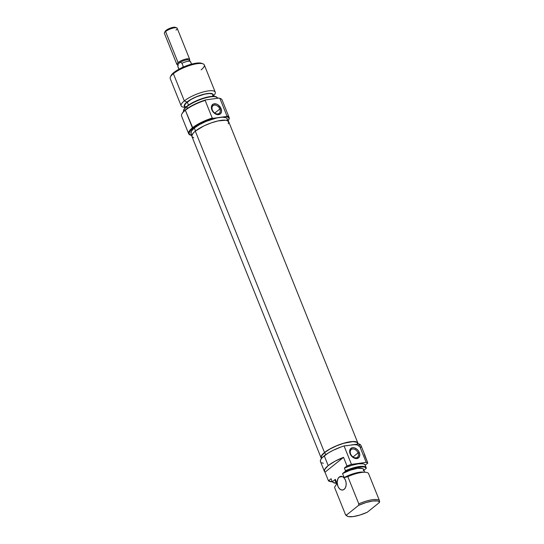 <?xml version="1.0" encoding="UTF-8"?>
<svg xmlns="http://www.w3.org/2000/svg" width="544" height="544" viewBox="0 0 544 544"><rect width="100%" height="100%" fill="white"/><g stroke="black" fill="none" stroke-linecap="round" stroke-linejoin="round"><path stroke-width="0.82" d="M350.622 453.927A4.937 3.509 51.2 0 0 356.116 457.817A4.937 3.509 51.2 0 0 358.074 452.9L359.305 452.492A6.079 4.325 -128.8 0 1 356.891 458.551A6.079 4.325 -128.8 0 1 350.112 453.757L350.622 453.927A4.937 3.509 -128.8 0 1 351.254 449.568A4.937 3.509 -128.8 0 1 358.074 452.9A4.937 3.509 -128.8 0 1 357.435 457.266A4.937 3.509 -128.8 0 1 350.622 453.927L350.112 453.757L351.302 455.784L353.967 457.987L356.891 458.551L359.074 457.286L359.788 454.614L358.795 451.445L357.32 449.582L354.457 447.868L352.532 447.698L350.343 448.963L349.676 450.636L350.112 453.757A6.079 4.325 -128.8 0 1 352.532 447.698A6.079 4.325 -128.8 0 1 359.305 452.492L358.074 452.9L353.042 456.946L358.074 452.9A4.937 3.509 51.2 0 0 352.58 449.011A4.937 3.509 51.2 0 0 350.622 453.927M339.204 477.061L342.394 476.626L339.204 477.061L337.946 478.686L337.164 482.31L337.899 486.234L339.13 488.356L340.748 489.688L342.509 490.035L344.141 489.342A6.888 4.454 82.2 0 1 342.611 490.022A6.888 4.454 82.2 0 1 337.511 485.051A6.888 4.454 82.2 0 1 339.204 477.061A6.888 4.454 82.2 0 1 340.734 476.381A6.888 4.454 82.2 0 1 345.841 481.352A6.888 4.454 82.2 0 1 344.141 489.342L345.399 487.716L346.086 485.398L346.106 482.752L345.447 480.168L344.216 478.054L342.598 476.714L340.836 476.367L339.204 477.061M332.928 482.283A18.36 5.066 -21.9 0 1 332.16 481.46A18.36 5.066 -21.9 0 1 332.132 481.386L331.065 478.727L328.454 480.821L332.364 481.807A21.808 6.011 -21.9 0 1 328.454 480.821L324.999 472.219L343.536 457.334L346.99 465.936L344.379 468.03L351.594 465.365L358.197 463.862L363.011 463.794L364.466 464.311L365.194 465.174A18.36 5.066 158.1 0 0 365.167 465.1A18.36 5.066 158.1 0 0 344.379 468.03L346.99 465.936L351.465 464.372L344.06 445.944A21.808 6.011 158.1 0 0 324.244 455.784L328.195 465.61A21.808 6.011 -21.9 0 1 343.536 457.334L346.99 465.936A21.808 6.011 -21.9 0 1 351.465 464.372L366.18 462.346L367.805 463.073L364.344 454.478A21.808 6.011 -21.9 0 1 364.902 455.219L360.951 445.393A21.808 6.011 158.1 0 0 358.775 443.924L351.417 444.938A19.509 5.379 -21.9 0 1 358.822 446.25M357.877 443.061L228.684 121.679A19.822 5.467 158.1 0 0 215.03 121.679A19.822 5.467 158.1 0 0 195.316 131.131L324.516 452.513A19.822 5.467 -21.9 0 1 344.223 443.061A19.822 5.467 -21.9 0 1 357.877 443.061A19.822 5.467 -21.9 0 1 357.959 444.04L357.592 443.176A19.509 5.379 158.1 0 0 344.148 443.176A19.509 5.379 158.1 0 0 324.748 452.479L325.652 454.723L324.748 452.479A19.509 5.379 158.1 0 0 321.388 457.728L321.62 458.313M336.743 483.201L333.2 482.501L332.132 481.386L331.065 478.727L328.454 480.821L324.999 472.219A21.808 6.011 -21.9 0 1 324.442 471.485A21.808 6.011 -21.9 0 1 328.195 465.61L324.244 455.784A21.808 6.011 158.1 0 0 320.491 461.659L324.442 471.485M346.644 515.637A18.36 5.066 -21.9 0 1 345.494 514.617A18.36 5.066 -21.9 0 1 345.467 514.549L334.512 487.308A18.36 5.066 158.1 0 0 334.54 487.376A18.36 5.066 158.1 0 0 334.574 487.451A18.36 5.066 -21.9 0 1 334.512 487.308L336.994 483.439L335.349 479.346A15.266 4.209 158.1 0 0 335.199 480.712L336.484 483.908M365.425 472.253A18.36 5.066 -21.9 0 1 368.642 473.756A18.36 5.066 158.1 0 0 368.614 473.681A18.36 5.066 158.1 0 0 347.834 476.612A18.36 5.066 -21.9 0 1 365.425 472.253L361.073 472.083L356.109 472.92L350.316 474.762L344.209 477.646L347.834 476.612L358.782 503.853L358.632 505.328A17.7 4.882 -21.9 0 1 379.44 502.472L379.596 500.997A18.36 5.066 158.1 0 0 358.782 503.853A18.36 5.066 -21.9 0 1 379.569 500.922A18.36 5.066 -21.9 0 1 379.596 500.997L379.44 502.472L367.254 512.258L359.951 515.032L353.24 516.589L348.418 516.616L347.038 516.045L346.44 515.12L358.632 505.328L365.928 502.554L372.647 501.004L377.461 500.97L378.848 501.541L379.44 502.472L367.254 512.258A17.7 4.882 -21.9 0 1 347.045 516.052A17.7 4.882 -21.9 0 1 346.44 515.12L345.467 514.549A18.36 5.066 158.1 0 0 346.038 515.304L347.045 516.052M336.199 483.201A18.095 4.991 -21.9 0 1 333.112 482.44A18.095 4.991 -21.9 0 1 332.52 481.617L335.349 479.346L335.186 480.672M335.526 481.168L336.138 481.549M345.392 471.281A18.095 4.991 -21.9 0 1 366.207 468.418L366.262 467.833A18.36 5.066 158.1 0 0 345.454 470.689L345.392 471.281L356.123 467.636L361.984 466.834L364.099 466.997L365.527 467.534L366.207 468.418L363.902 470.268L366.207 468.418L366.262 467.833A18.36 5.066 -21.9 0 0 366.234 467.758A18.36 5.066 -21.9 0 0 345.454 470.689L345.392 471.281L342.564 473.552L344.209 477.646L342.564 473.552L345.392 471.281M333.112 482.44L332.71 482.14A18.36 5.066 158.1 0 1 332.132 481.386L332.52 481.617L335.349 479.346L336.994 483.439L334.512 487.308L345.467 514.549L346.44 515.12L358.632 505.328L358.782 503.853L347.834 476.612L344.631 477.306A15.606 4.304 158.1 0 1 362.78 472.076M364.684 472.206L363.528 469.322A15.266 4.209 158.1 0 0 342.564 473.552L350.288 470.179L357.734 468.296L362.59 468.493L363.542 469.37L363.378 470.689M344.379 468.03L345.454 470.689L344.379 468.03M361.032 445.658L360.658 444.91L358.775 443.924L366.18 462.346A21.808 6.011 -21.9 0 1 367.805 463.073L365.194 465.168L367.805 463.073L364.806 455.008L364.976 456.375M364.902 455.219A21.808 6.011 -21.9 0 1 365.01 456.137M348.337 445.495L344.06 445.944L341.258 446.889L332.996 450.398L328.141 453.077L322.232 457.62L320.926 459.286L320.382 460.741L320.62 461.91M321.633 462.767L323.374 463.257M360.624 447.583L361.026 446.549M351.417 444.938L358.775 443.924L366.18 462.346L351.465 464.372L344.06 445.944L354.09 444.706M357.687 443.999L357.476 442.952L356.572 442.19L352.852 441.633L343.726 443.292L336.627 445.815L329.963 449.038L324.748 452.479L321.776 455.614L321.286 456.912L321.694 458.218M343.536 457.334L334.92 461.271L328.195 465.61L324.659 469.513L324.544 471.689L324.999 472.219L343.536 457.334M357.959 444.04L357.762 442.83L356.844 442.054L353.07 441.497L343.794 443.176L336.58 445.74L329.814 449.018L324.516 452.513L321.497 455.695L321.001 457.014L321.518 458.442A19.822 5.467 -21.9 0 1 321.096 457.844A19.822 5.467 -21.9 0 1 324.516 452.513L195.316 131.131L193.487 132.79L191.808 135.633L192.025 136.7L193.752 137.768M228.29 123.835L228.568 121.448L226.066 120.224L218.028 120.918L211.011 122.958L203.878 125.936L195.316 131.131A19.822 5.467 158.1 0 0 191.903 136.469L321.096 457.844M228.664 119.945L228.922 119.401A21.808 6.011 158.1 0 0 226.95 115.994L226.297 116.518A21.345 5.889 -21.9 0 1 228.664 119.945A21.345 5.889 -21.9 0 1 228.065 120.924M190.454 135.089A21.808 6.011 -21.9 0 1 188.666 133.729A21.808 6.011 -21.9 0 1 192.42 127.854A21.808 6.011 158.1 0 0 190.155 134.987L190.72 135.198A21.345 5.889 -21.9 0 1 192.93 128.221L185.341 110.248A21.808 6.011 -21.9 0 1 205.156 100.409L205.802 99.892A21.345 5.889 158.1 0 0 185.524 109.793L185.341 110.248L185.524 109.793A21.345 5.889 158.1 0 0 182.05 113.642A21.345 5.889 158.1 0 0 181.934 113.907M191.828 135.49A21.345 5.889 -21.9 0 1 190.72 135.198M182.05 113.642L181.791 114.179A21.808 6.011 -21.9 0 1 185.341 110.248A21.808 6.011 158.1 0 0 181.587 116.124L188.666 133.729M219.83 109.004A4.937 3.509 51.2 0 0 214.329 105.114A4.937 3.509 51.2 0 0 212.371 110.031L211.868 109.854A6.079 4.325 -128.8 0 1 214.282 103.802A6.079 4.325 -128.8 0 1 221.061 108.596L219.83 109.004L214.798 113.05L219.83 109.004A4.937 3.509 -128.8 0 1 219.191 113.363A4.937 3.509 -128.8 0 1 212.371 110.031A4.937 3.509 -128.8 0 1 213.01 105.672A4.937 3.509 -128.8 0 1 219.83 109.004L221.061 108.596L218.171 104.944L216.206 103.972L213.432 104.026L211.67 105.835L211.385 107.732L212.384 110.901L214.758 113.506L217.709 114.668L220.238 113.995L221.496 111.717L221.061 108.596A6.079 4.325 -128.8 0 1 218.647 114.648A6.079 4.325 -128.8 0 1 211.868 109.854L212.371 110.031A4.937 3.509 51.2 0 0 217.872 113.92A4.937 3.509 51.2 0 0 219.83 109.004M217.695 98.26L217.62 98.07A18.36 5.066 158.1 0 0 204.966 98.07A18.36 5.066 158.1 0 0 186.708 106.821A18.36 5.066 -21.9 0 1 203.578 98.478A18.36 5.066 -21.9 0 1 217.07 97.39L216.668 97.084A18.095 4.991 158.1 0 0 203.368 98.165A18.095 4.991 158.1 0 0 186.748 106.386L187.36 108.433L183.552 111.588L182.036 113.669M203.034 63.852L201.634 63.322A17.218 4.746 158.1 0 0 188.659 65.015A17.218 4.746 158.1 0 0 173.835 72.522L173.38 73.664A18.36 5.066 -21.9 0 1 189.19 65.661A18.36 5.066 -21.9 0 1 203.034 63.852A18.36 5.066 -21.9 0 1 201.13 69.856M213.425 95.941L213.928 95.39A18.36 5.066 158.1 0 0 206.7 91.168A18.36 5.066 158.1 0 0 184.328 100.905L186.98 102.034A15.606 4.304 -21.9 0 1 203.959 94.207A15.606 4.304 -21.9 0 1 213.268 95.554M215.24 92.147L204.292 64.906A18.36 5.066 158.1 0 0 191.638 64.906A18.36 5.066 158.1 0 0 173.38 73.664L184.328 100.905A18.36 5.066 -21.9 0 1 202.586 92.147A18.36 5.066 -21.9 0 1 215.24 92.147A18.36 5.066 -21.9 0 1 213.418 95.914M213.581 96.329L212.935 94.724A15.266 4.209 158.1 0 0 202.416 94.717A15.266 4.209 158.1 0 0 187.238 102L188.489 105.101L187.238 102A15.266 4.209 158.1 0 0 184.613 106.107L185.259 107.712M229.126 117.463L222.047 99.858A21.808 6.011 158.1 0 0 219.871 98.389L226.95 115.994A21.808 6.011 -21.9 0 1 229.126 117.463A21.808 6.011 -21.9 0 1 228.779 119.68M228.038 120.904L227.161 118.728A19.509 5.379 158.1 0 0 219.756 117.416A19.509 5.379 158.1 0 0 194.317 128.03L195.507 130.982L194.317 128.03A19.509 5.379 158.1 0 0 190.958 133.28L191.835 135.456M227.256 119.551L227.045 118.497L226.141 117.735L222.428 117.184L216.675 117.973L206.196 121.36L199.532 124.583L194.317 128.03L191.345 131.158L191.073 133.511M192.08 135.531L189.38 134.212L189.149 133.062L189.679 131.648L190.958 130.009L196.921 125.453L207.502 120.292L213.214 118.313L226.297 116.518L228.432 117.416L228.902 118.136L228.963 119.027L227.848 121.21M220.15 98.45L218.892 98.09L219.871 98.389L226.95 115.994L226.297 116.518L213.214 118.313L212.235 118.014L205.156 100.409A21.808 6.011 158.1 0 0 185.341 110.248L192.42 127.854A21.808 6.011 -21.9 0 1 212.235 118.014L205.156 100.409L205.802 99.892L197.254 103.04L187.374 108.419L186.708 106.821A18.36 5.066 158.1 0 0 183.505 111.636M218.892 98.09L205.802 99.892L218.892 98.09L219.871 98.389A21.808 6.011 -21.9 0 1 220.558 98.6L219.994 98.389A21.345 5.889 158.1 0 0 218.892 98.09M217.104 97.546L214.819 96.431L210.338 96.54L201.069 98.926L194.562 101.646L188.945 104.795L185.076 107.902L183.539 110.5M185.11 107.032L184.212 105.577L186.98 102.034L191.155 99.28L196.486 96.703L204.864 93.99L209.467 93.357L212.439 93.806L213.166 94.411L213.268 95.56M212.629 96.383L212.847 94.547L212.14 93.949L209.229 93.514L204.728 94.132L196.534 96.784L191.318 99.307L185.83 103.278L184.538 105.468L184.702 106.284L185.926 107.08M201.912 63.437L196.282 63.158L187.462 65.423L181.268 68.007L173.835 72.522A17.218 4.746 158.1 0 0 171.034 75.623L170.388 76.969A18.36 5.066 -21.9 0 1 173.38 73.664A18.36 5.066 158.1 0 0 170.218 78.608L181.166 105.849A18.36 5.066 -21.9 0 1 184.328 100.905L173.38 73.664L173.835 72.522L171.02 75.643M185.089 107.304A18.36 5.066 -21.9 0 1 181.166 105.849M184.946 106.944A15.606 4.304 -21.9 0 1 186.98 102.034L184.328 100.905A18.36 5.066 158.1 0 0 184.362 107.277L185.103 107.324M183.471 110.894A18.36 5.066 -21.9 0 1 186.708 106.821L186.748 106.386A18.095 4.991 158.1 0 0 183.552 110.398L183.471 110.894M212.235 118.014A21.808 6.011 158.1 0 0 192.42 127.854L192.93 128.221A21.345 5.889 -21.9 0 1 213.214 118.313L212.235 118.014M189.169 60.812L189.598 59.908A6.888 1.897 158.1 0 0 187.048 58.827L186.905 59.854A6.12 1.686 -21.9 0 1 189.169 60.812A6.12 1.686 -21.9 0 1 189.047 61.016M177.949 64.954A6.12 1.686 -21.9 0 1 178.051 64.076L177.888 66.552L178.949 69.197L177.888 66.552L178.051 64.076A6.12 1.686 158.1 0 0 177.84 64.654L177.874 66.674A6.841 1.884 -21.9 0 1 177.888 66.552A6.841 1.884 158.1 0 0 177.915 66.871L178.867 69.244M176.712 27.853L175.318 27.322A5.739 1.584 158.1 0 0 170.986 27.887A5.739 1.584 158.1 0 0 166.049 30.389L165.594 31.532A6.888 1.897 -21.9 0 1 171.523 28.533A6.888 1.897 -21.9 0 1 176.712 27.853A6.888 1.897 -21.9 0 1 175.998 30.104M189.666 59.289L177.188 28.247A6.888 1.897 158.1 0 0 172.441 28.247A6.888 1.897 158.1 0 0 165.594 31.532L178.072 62.574A6.888 1.897 -21.9 0 1 187.048 58.827A6.888 1.897 -21.9 0 1 189.666 59.289A6.888 1.897 -21.9 0 1 189.326 60.33M190.502 61.594L189.128 60.112A6.12 1.686 158.1 0 0 186.905 59.854A6.12 1.686 158.1 0 0 180.377 62.206L181.968 63.274A6.841 1.884 -21.9 0 1 190.502 61.594A6.841 1.884 -21.9 0 1 190.638 62.084A6.841 1.884 158.1 0 0 190.611 61.764A6.841 1.884 158.1 0 0 181.968 63.274L183.314 66.62L182.036 67.646L183.314 66.62L182.818 67.286M175.671 27.588L174.318 27.2L171.632 27.69L166.049 30.389A5.739 1.584 158.1 0 0 165.118 31.423L164.472 32.769A6.888 1.897 -21.9 0 1 165.594 31.532A6.888 1.897 158.1 0 0 164.404 33.388L176.888 64.43A6.888 1.897 -21.9 0 1 178.072 62.574L165.594 31.532L166.049 30.389L165.029 31.695M177.847 64.94A6.888 1.897 -21.9 0 1 176.888 64.43M182.662 67.49L183.314 66.62L181.968 63.274L180.377 62.206L178.051 64.076A6.12 1.686 -21.9 0 1 180.377 62.206A6.12 1.686 -21.9 0 1 186.905 59.854L187.048 58.827A6.888 1.897 158.1 0 0 178.072 62.574A6.888 1.897 158.1 0 0 177.358 64.824L178.296 65.178M191.474 64.165L190.638 62.084M345.494 514.617L334.54 487.376M332.16 481.46L331.092 478.795M368.614 473.681L379.569 500.922M365.167 465.1L366.234 467.758M190.611 61.764L191.563 64.138"/></g></svg>
